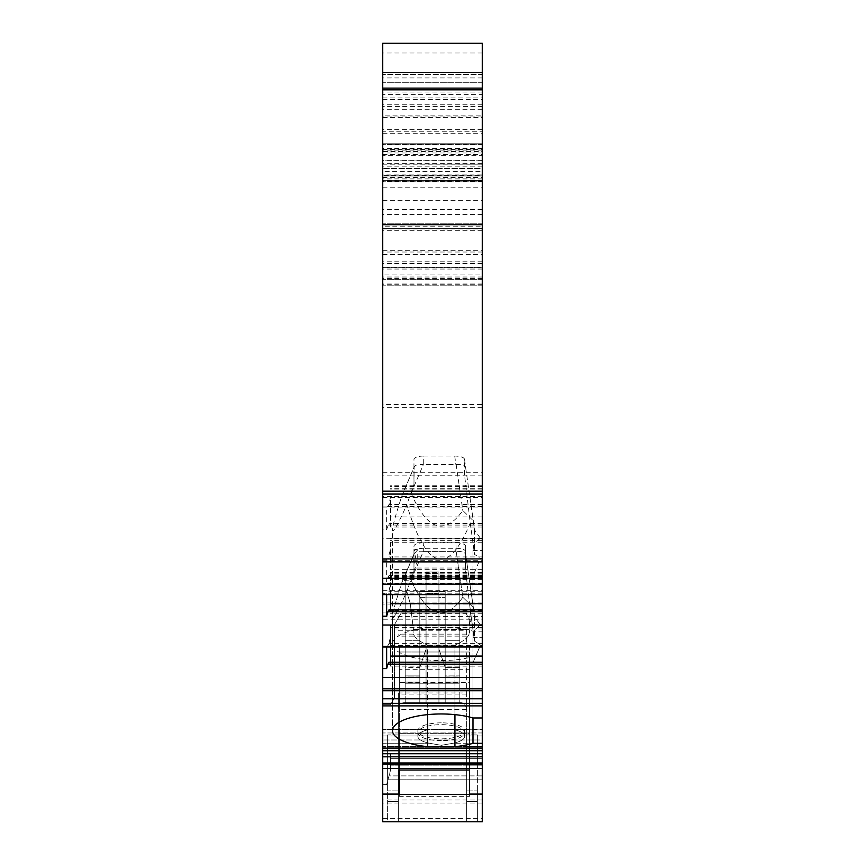 <?xml version="1.0" encoding="UTF-8"?>
<svg xmlns="http://www.w3.org/2000/svg" width="865" height="865" viewBox="0 0 865 865"><rect width="100%" height="100%" fill="white"/><g stroke="black" fill="none" stroke-linecap="round" stroke-linejoin="round"><path stroke-width="0.65" stroke-dasharray="4.33 3.24" d="M459.812 682.096L445.183 682.096L445.183 591.519L438.933 591.519L438.933 597.369L438.933 591.519L445.183 591.519L445.183 683.22L419.817 683.22L419.817 675.933L405.188 675.933L405.188 576.879L459.812 576.879L459.812 702.726L459.812 576.879L459.812 675.933L445.183 675.933L445.183 683.22L445.183 591.519L438.933 591.519L438.933 572.003L426.067 572.003L426.067 591.519L419.817 591.519L419.817 683.22L445.183 683.22L445.183 591.519L445.183 682.096L445.183 676.116L459.812 676.116L459.812 683.22L405.188 683.22L405.188 675.933L405.188 683.22L419.817 683.22L419.817 591.519L419.817 682.096L405.188 682.096L419.817 682.096L419.817 591.519L419.817 702.726L419.817 667.38L426.067 649.128L426.067 702.726L438.933 702.726L405.188 702.726L405.188 576.879L459.812 576.879L438.933 576.879L438.933 591.519L438.933 572.003L438.933 591.519L445.183 591.519L438.933 591.519L438.933 572.003L426.067 572.003L438.933 572.003L426.067 572.003L438.933 572.003L426.067 572.003L426.067 591.519L419.817 591.519L419.817 675.933L405.188 675.933L405.188 576.879L405.188 702.726L426.067 702.726L426.067 572.003L426.067 591.519L419.817 591.519L419.817 683.22L405.188 683.22L459.812 683.22L459.812 682.096L445.183 682.096L445.183 591.519L445.183 702.726L459.812 702.726L438.933 702.726L438.933 572.003L438.933 702.726L445.183 702.726L445.183 667.38L438.933 649.128L438.933 702.726L438.933 597.369L445.183 597.369L438.933 597.369L438.933 649.128L445.183 667.38L445.183 702.726L445.183 591.519L419.817 591.519L426.067 591.519L419.817 591.519L419.817 702.726L419.817 667.38L405.188 667.38L405.188 702.726L405.188 640.295L405.188 667.38L419.817 667.38L426.067 649.128L426.067 597.369L419.817 597.369L419.817 591.519L419.817 597.369L426.067 597.369L426.067 572.003L426.067 573.722L426.067 572.003L438.933 572.003L426.067 572.003L426.067 576.879L405.188 576.879L426.067 576.879L426.067 591.519L419.817 591.519L445.183 591.519L438.933 591.519L445.183 591.519L445.183 675.933L459.812 675.933L459.812 683.22L459.812 576.879L438.933 576.879L438.933 591.519L445.183 591.519L445.183 676.116L459.812 676.116L459.812 682.096M405.188 676.116L405.188 640.295L405.188 676.116L419.817 676.116L419.817 597.369L419.817 646.144L419.817 640.295L419.817 646.144L405.188 646.144L419.817 646.144L405.188 646.144L419.817 646.144L419.817 682.096L419.817 676.116L405.188 676.116M441.28 740.689A23.409 8.012 180 0 1 417.871 732.677A23.409 8.012 180 0 1 441.28 724.665A23.409 8.012 180 0 1 464.689 732.677A23.409 8.012 180 0 1 441.28 740.689M465.673 551.632L465.673 554.584C465.132 552.367 461.964 551.308 456.169 551.362L455.909 542.798L423.72 542.798L423.72 551.373L423.72 548.302L455.909 548.302A9.753 3.341 180 0 1 465.673 551.632L465.284 568.013L469.533 603.673L465.673 571.224L465.673 561.98L417.211 561.98L406.799 591.509C397.478 612.258 392.721 620.627 392.505 616.615C392.602 612.734 395.748 601.305 401.955 582.35C395.748 601.305 392.602 612.734 392.505 616.615C392.721 620.627 397.478 612.258 406.799 591.509L410.269 603.673L406.799 591.509L413.967 571.192L413.967 568.013L465.284 568.013M423.72 548.302A9.753 3.341 0 0 0 413.967 551.632L413.967 568.013M423.72 542.798A9.753 3.341 180 0 0 413.967 546.129L413.967 554.53L401.955 582.35L413.978 554.324L413.967 571.192M464.57 459.38L465.705 468.052C465.1 465.435 461.921 464.289 456.169 464.613L423.72 464.624L423.72 456.05L454.741 456.05C460.494 456.223 463.77 457.293 464.559 459.229L464.57 475.231L470.257 523.022C447.94 576.739 426.791 570.651 406.788 504.76C397.478 525.509 392.721 533.878 392.505 529.856C392.602 525.974 395.748 514.556 401.955 495.602L414.194 466.819M423.72 456.05A9.753 3.341 0 0 0 413.967 459.38L413.967 475.231L464.57 475.231M469.576 645.939L469.576 669.294L399.327 669.294L399.327 709.538L469.576 709.538L469.576 645.939L399.327 645.939L399.327 669.294M413.967 475.231L413.967 484.443L406.788 504.76M413.967 484.443L414.14 466.959M399.327 796.351L399.327 794.438L469.576 794.438L399.327 794.438L399.327 652.005L399.327 794.438L469.576 794.438L469.576 756.042L399.327 756.042L399.327 733.358L399.327 756.042L469.576 756.042L469.576 733.358L399.327 733.358L469.576 733.358L469.576 796.351L399.327 796.351L399.327 733.358L399.327 770.023L469.576 770.023L469.576 796.351M441.28 722.837A23.409 8.012 180 0 0 417.871 730.849A23.409 8.012 180 0 0 429.732 737.813A23.409 8.012 180 0 0 453.292 737.715A23.409 8.012 180 0 0 464.689 730.849A23.409 8.012 180 0 0 441.28 722.837M417.211 549.264L413.967 549.264L413.967 563.926L417.211 549.264L417.211 561.98M455.909 542.798A9.753 3.341 0 0 1 465.673 546.129L465.673 561.98M401.209 612.982L394.451 624.681L394.451 697.925L394.451 624.681L401.209 612.982L466.646 612.982L401.209 612.982M482.259 115.845L482.259 284.293L482.259 72.519L482.259 74.401L482.259 72.519L382.741 72.519L382.741 267.631L382.741 223.192L382.741 228.609L482.259 228.609L482.259 267.631L382.741 267.631L482.259 267.631L482.259 72.519L382.741 72.519L382.741 284.293L382.741 72.519L482.259 72.519L382.741 72.519L382.741 223.192L382.741 106.438L482.259 106.438L482.259 115.845L382.741 115.845M382.741 794.438L382.741 704.683L382.741 794.438L382.741 784.674L382.741 794.438L382.741 784.674L382.741 794.438L482.259 794.438L482.259 624.681L482.259 794.438L382.741 794.438L482.259 794.438M482.259 768.488L482.259 729.119L482.259 748.56L382.741 748.56L382.741 729.119L382.741 748.56L382.741 729.119L453.292 729.476L382.741 729.119L382.741 821.75L482.259 821.75L482.259 768.488L382.741 768.488M382.741 646.988L382.741 646.047L382.741 646.988M382.741 593.671L382.741 594.601L382.741 593.671L386.644 593.671L386.644 594.601M382.741 584.189L382.741 583.194L382.741 584.189M382.741 117.391L382.741 160.144L482.259 160.144L482.259 117.391L382.741 117.391L382.741 88.122L382.741 131.253L482.259 131.253L482.259 94.599L382.741 94.599M482.259 160.144L482.259 175.93L382.741 175.93L382.741 160.144M382.741 175.93L482.259 175.93L482.259 171.638L382.741 171.638L382.741 177.487L382.741 175.93L482.259 175.93L482.259 181.78L482.259 175.487L382.741 175.487L382.741 181.78L382.741 174.946L482.259 174.946L482.259 180.493L382.741 180.288M382.741 175.487L382.741 174.946M382.741 171.638L382.741 131.253M482.259 106.438L482.259 43.25L382.741 43.25L382.741 106.438M482.259 252.018L382.741 252.018L382.741 228.609L482.259 228.609L382.741 228.609L482.259 228.609L482.259 274.075L382.741 274.075L382.741 475.155L482.259 475.155L482.259 404.431L382.741 404.431M382.741 252.018L382.741 274.075M382.741 496.694L382.741 538.3L482.259 538.3L482.259 485.806L482.259 507.896L482.259 496.488L382.741 496.694L382.741 497.472L382.741 475.155M382.741 538.3L382.741 560.282L382.741 559.341L386.644 559.341L386.644 581.864L382.741 581.864L382.741 559.341M382.741 581.864L382.741 619.189L482.259 619.189L482.259 604.04L382.741 604.04M382.741 748.203L382.741 619.189M482.259 748.203L482.259 743.327L472.982 743.327A48.775 16.684 0 0 1 454.936 746.668L427.624 746.668A48.775 16.684 0 0 1 392.505 730.655L392.505 616.615L392.505 730.655A48.775 16.684 0 0 1 420.877 715.496A48.775 16.684 0 0 1 472.982 717.972L472.982 662.655L480.507 645.041L482.259 645.322L482.259 743.327M465.705 468.052L474.507 529.91L480.507 538.452L482.259 538.549L482.259 631.223L472.982 631.223A48.775 16.684 0 0 0 420.877 628.747A48.775 16.684 0 0 0 392.505 643.895A48.775 16.684 0 0 0 420.877 659.054A48.775 16.684 0 0 0 472.982 656.578L472.982 575.906L482.259 575.906L482.259 717.972L482.259 625.298L482.259 717.972L482.259 625.298L482.259 645.322L480.507 645.041L474.507 641.084L480.507 645.041L472.982 662.655L472.982 743.327M482.259 575.906L482.259 558.574L480.507 558.293L472.982 575.906M482.259 538.549L482.259 558.574M482.259 631.223L482.259 619.189M482.259 538.3L482.259 604.04M482.259 496.694L482.259 475.155M482.259 274.075L482.259 404.431M482.259 117.391L482.259 94.599M482.259 131.253L482.259 155.322L382.741 155.322M382.741 164.177L482.259 164.177L482.259 168.513L382.741 168.513L482.259 168.513L482.259 155.322M482.259 164.177L382.741 163.993M382.741 254.451L482.259 254.451L482.259 285.19L482.259 163.993M482.259 254.451L482.259 226.187L382.741 226.187M382.741 200.691L482.259 200.691L482.259 226.187M482.259 200.691L482.259 151.58L382.741 151.58M482.259 171.638L482.259 151.58M482.259 175.487L482.259 174.946M482.259 175.93L482.259 180.288M482.259 583.194L482.259 584.189L482.259 583.194L382.741 583.194M482.259 594.601L482.259 572.522L482.259 594.601M482.259 609.836L482.259 613.761L482.259 609.836M482.259 645.582L482.259 624.898L482.259 645.582L387.953 645.582L386.644 646.047L386.644 646.988M482.259 662.731L482.259 666.147L482.259 662.731L390.548 662.731L390.548 624.898L390.548 646.988M464.689 730.849L464.689 736.342A23.409 8.012 180 0 1 453.292 743.219L482.259 743.219L482.259 748.56L482.259 747.252L382.741 747.252L482.259 747.252L482.259 739.986L382.741 739.986L482.259 739.986L482.259 735.985L382.741 735.985L482.259 735.985L482.259 732.969L382.741 732.969L482.259 732.969L482.259 729.119L453.292 729.476A23.409 8.012 0 0 1 464.689 736.342A23.409 8.012 180 0 0 453.292 729.476L482.259 729.476L482.259 743.219L453.292 743.219L441.28 745.316L429.267 743.219L441.28 745.316L453.292 743.219A23.409 8.012 0 0 0 464.689 736.342L464.689 732.677M482.259 775.894L482.259 765.168L482.259 775.894L389.001 775.894L386.644 784.674L382.741 784.674L386.644 784.674L390.548 770.12L386.644 784.674L382.741 784.674L386.644 784.674L390.548 770.12L390.548 758.335L390.548 770.12L389.001 775.894L482.259 775.894M482.259 758.335L482.259 765.168L482.259 753.458L482.259 758.335L390.548 758.335L390.548 753.458L390.548 770.12L390.548 753.458L390.548 758.335L482.259 758.335M482.259 74.401L482.259 97.886L482.259 74.39L382.741 74.401L482.259 74.401M413.967 549.264L413.967 563.926M465.673 546.129L465.673 554.562L473.533 608.874L473.35 607.565L462.818 597.272L473.35 607.565L473.533 608.874L465.673 554.584L465.673 571.224M455.909 548.302L455.909 551.373L423.72 551.373L456.169 551.362L462.818 597.272C444.524 622.778 427.278 617.015 411.08 579.982C427.278 617.015 444.524 622.778 462.818 597.272L456.169 551.362C461.964 551.308 465.132 552.367 465.673 554.562L473.35 607.565L465.662 554.422L465.673 563.98L465.284 558.876M413.978 554.324L414.14 553.708L413.978 554.324C414.692 551.859 417.817 550.864 423.363 551.351L411.08 579.982L402.657 580.458L411.08 579.982L423.363 551.351C417.817 550.864 414.692 551.859 413.978 554.324M454.936 714.641L454.936 645.117C466.3 640.089 471.025 634.878 469.122 629.471L470.365 610.593L469.533 603.673L470.365 610.593L469.122 629.471C471.025 634.878 466.3 640.089 454.936 645.117L454.936 746.668M474.507 641.084L470.365 610.593L474.507 641.084L474.507 616.659L480.507 625.211C475.545 628.055 473.047 632.088 472.982 637.3C473.047 632.088 475.545 628.055 480.507 625.211L474.507 616.659L474.507 641.084M427.624 714.641L427.624 645.117C416.368 640.219 411.643 635.007 413.438 629.471L410.269 603.673L413.438 629.471C411.643 635.007 416.368 640.219 427.624 645.117L454.936 645.117L427.624 645.117L427.624 746.668M472.982 717.972L472.982 637.3L472.982 717.972L482.259 717.972M473.533 608.874L474.507 616.659L473.533 608.874M482.259 625.298L480.507 625.211L482.259 625.298M469.576 733.358L469.576 770.023L469.576 733.358M482.259 779.798L387.953 779.798L482.259 779.798M482.259 765.168L390.548 765.168L482.259 765.168M482.259 753.458L390.548 753.458L482.259 753.458M390.548 704.683L382.741 704.683L390.548 704.683L394.451 697.925L390.548 704.683M466.646 614.55L466.646 612.982L466.646 614.55L472.495 624.681L482.259 624.681L472.495 624.681L466.646 614.55M399.327 652.005L469.576 652.005L469.576 794.438L469.576 652.005L399.327 652.005M399.327 705.948L469.576 705.948M398.354 630.271L466.646 630.271L466.646 821.75L466.646 801.52L477.372 801.52L477.372 734.926L477.372 821.75L466.646 821.75L477.372 821.75L477.372 790.88L477.372 821.75L398.354 821.75L466.646 821.75L466.646 734.926L466.646 801.52L466.646 734.926L466.646 801.52L477.372 801.52L477.372 821.75L466.646 821.75L466.646 692.973L398.354 692.973L398.354 821.75L398.354 734.926L398.354 801.52L387.628 801.52L387.628 821.75L398.354 821.75L398.354 801.52L387.628 801.52L387.628 821.75L398.354 821.75L398.354 801.52L387.628 801.52L387.628 734.926L387.628 821.75L398.354 821.75L398.354 801.52L387.628 801.52L387.628 821.75L398.354 821.75L398.354 692.973M477.372 763.449L477.372 734.926L477.372 763.449L466.646 763.449L477.372 763.449M466.646 630.271L466.646 692.973M466.646 821.75L466.646 801.52L477.372 801.52L466.646 801.52L466.646 821.75M398.354 763.449L398.354 734.926L398.354 790.88L398.354 763.449L387.628 763.449L387.628 734.926L387.628 790.88L387.628 763.449L398.354 763.449M398.354 708.586A5.85 5.85 0 0 1 404.204 702.726L400.073 704.445L398.354 708.586M460.796 702.726L404.204 702.726L460.796 702.726A5.85 5.85 0 0 1 466.646 708.586L464.927 704.445L460.796 702.726M466.646 694.065L398.354 694.065M459.812 640.295L459.812 646.144L459.812 640.295L445.183 640.295L459.812 640.295M426.067 597.845L426.067 573.722L426.067 597.845L438.933 597.845L426.067 597.845M438.933 576.879L426.067 576.879L438.933 576.879M445.183 683.22L459.812 683.22L445.183 683.22M401.955 495.602L413.978 467.576C414.692 465.111 417.817 464.116 423.363 464.602L411.08 493.223L402.657 493.699M470.257 523.022L474.507 554.335L480.507 558.293M411.08 493.223C427.278 530.267 444.524 536.03 462.818 510.512L473.35 520.817L473.533 522.125M472.982 631.223L472.982 550.551C473.047 545.328 475.555 541.306 480.507 538.452M482.259 656.578L472.982 656.578M399.327 645.939L399.327 682.604L469.576 682.604M399.327 682.604L399.327 709.538M469.576 669.294L469.576 709.538M417.871 730.849L417.871 736.342A23.409 8.012 180 0 1 429.267 729.476A23.409 8.012 0 0 0 417.871 736.342A23.409 8.012 0 0 0 429.267 743.219L382.741 743.219L429.267 743.219A23.409 8.012 180 0 1 417.871 736.342L417.871 732.677M465.673 563.98L465.673 558.876M413.967 554.53L413.967 551.632L413.967 554.53M482.259 602.094L382.741 602.094M382.741 590.687L482.259 590.687M382.741 560.282L482.259 560.282M482.259 496.488L382.741 496.488M382.741 507.896L482.259 507.896M482.259 577.452L387.953 577.452L386.644 581.864M482.259 558.866L387.953 558.866L390.548 549.015L390.548 577.625L389.001 575.506L387.953 577.452M387.953 558.866L386.644 559.341M386.644 529.488L386.644 506.955L387.953 506.49L389.001 504.533L390.548 496.64L390.548 525.239L389.001 523.12L386.644 529.488L382.741 529.488M482.259 556.919L389.001 556.919M482.259 542.258L390.548 542.258L390.548 549.015M390.548 542.258L390.548 577.625M482.259 527.055L390.548 527.055L390.548 496.64M390.548 527.055L390.548 525.239M482.259 579.431L390.548 579.431M482.259 575.506L389.001 575.506M482.259 523.12L389.001 523.12M482.259 525.077L387.953 525.077M382.741 506.955L386.644 506.955M482.259 506.49L387.953 506.49M482.259 504.533L389.001 504.533M482.259 489.882L390.548 489.882M482.259 285.19L382.741 285.19L482.259 285.19M482.259 144.704L382.741 144.704L482.259 144.704M382.741 154.467L482.259 154.467M482.259 181.78L382.741 181.78L482.259 181.78M382.741 88.122L482.259 88.122M382.741 646.047L386.644 646.047M482.259 643.625L389.001 643.625L387.953 645.582M389.001 662.212L390.548 664.331L390.548 662.212M389.001 643.625L390.548 635.732M389.001 609.836L390.548 611.955L390.548 609.836M390.548 594.601L390.548 583.345L389.001 591.249L387.953 593.195L386.644 593.671M482.259 628.974L390.548 628.974M482.259 666.147L390.548 666.147L390.548 662.731M390.548 666.147L390.548 664.331M482.259 576.587L390.548 576.587L390.548 572.522L390.548 611.955M390.548 576.587L390.548 583.345M482.259 591.249L389.001 591.249M482.259 593.195L387.953 593.195M482.259 613.761L390.548 613.761M419.817 640.295L405.188 640.295L419.817 640.295M459.812 667.38L445.183 667.38L459.812 667.38M482.259 72.519L382.741 72.519L482.259 72.519M410.269 603.673L469.533 603.673L410.269 603.673M382.741 228.965L482.259 228.965M482.259 223.192L382.741 223.192L482.259 223.192M482.259 77.936L382.741 77.936M482.259 82.272L382.741 82.272L482.259 82.272M482.259 261.781L382.741 261.781M482.259 267.274L382.741 267.274M413.438 629.471L469.122 629.471L413.438 629.471M466.646 790.88L477.372 790.88L466.646 790.88M398.354 790.88L387.628 790.88L398.354 790.88M466.646 636.132L398.354 636.132M466.646 634.132L398.354 634.132M426.067 573.722L438.933 573.722L426.067 573.722M438.933 593.704L426.067 593.704L438.933 593.704M474.507 529.91L474.507 554.335M456.169 464.613L462.818 510.512M454.741 456.05L455.866 464.624M482.259 799.995L382.741 799.995M482.259 750.723L382.741 750.723M482.259 753.739L382.741 753.739M482.259 756.81L382.741 756.81M482.259 762.984L382.741 762.984M482.259 764.098L382.741 764.098M429.267 729.476L382.741 729.476L429.267 729.476M482.259 746.527L382.741 746.527L482.259 746.527M472.982 662.655L482.259 662.655L472.982 662.655M472.982 637.3L482.259 637.3L472.982 637.3M382.741 616.615L482.259 616.615M382.741 612.042L482.259 612.042M482.259 576.014L390.548 576.014M482.259 569.354L390.548 569.354M482.259 540.636L390.548 540.636M482.259 538.841L390.548 538.841M482.259 486.465L390.548 486.465M482.259 488.249L390.548 488.249M482.259 516.978L390.548 516.978M482.259 523.639L390.548 523.639M382.741 491.623L482.259 491.623M382.741 472.236L482.259 472.236M482.259 407.361L382.741 407.361M482.259 277.005L382.741 277.005M482.259 109.293L382.741 109.293M482.259 148.369L382.741 148.369M482.259 144.239L382.741 144.239M482.259 53.003L382.741 53.003M382.741 133.253L482.259 133.253M382.741 143.774L482.259 143.774M382.741 149.418L482.259 149.418M482.259 153.008L382.741 153.008M482.259 163.68L382.741 163.68M482.259 104.741L382.741 104.741M482.259 116.905L382.741 116.905M482.259 279.341L382.741 279.341L482.259 279.341M482.259 209.362L382.741 209.362M382.741 187.175L482.259 187.175M482.259 148.931L382.741 148.931M482.259 160.403L382.741 160.403M482.259 166.167L382.741 166.167M482.259 178.85L382.741 178.85M482.259 181.585L382.741 181.585M482.259 178.979L382.741 178.979M382.741 154.835L482.259 154.835M482.259 143.785L382.741 143.785M482.259 129.642L382.741 129.642M482.259 583.399L382.741 583.399M482.259 625.557L390.548 625.557M482.259 627.341L390.548 627.341M482.259 573.171L390.548 573.171M482.259 574.955L390.548 574.955M482.259 610.344L390.548 610.344M459.812 646.144L445.183 646.144L459.812 646.144M382.741 250.309L482.259 250.309M482.259 230.317L382.741 230.317M482.259 214.423L382.741 214.423M472.982 550.551L482.259 550.551M482.259 803.023L382.741 803.023M382.741 818.366L482.259 818.366M482.259 92.025L382.741 92.025M482.259 278.443L382.741 278.443M482.259 283.947L382.741 283.947M482.259 269.037L382.741 269.037M482.259 263.533L382.741 263.533M414.194 553.568L402.657 580.458L414.194 553.568M398.354 734.926L387.628 734.926L398.354 734.926M477.372 734.926L466.646 734.926L477.372 734.926M392.505 643.895L392.505 529.856M464.559 459.229L465.684 467.846M465.673 467.803L473.35 520.817M482.259 748.56L382.741 748.56M390.548 538.192L482.259 538.192M482.259 485.806L390.548 485.806M382.741 497.472L482.259 497.472M482.259 150.088L382.741 150.088M382.741 99.345L482.259 99.345M382.741 177.487L482.259 177.487M482.259 180.493L382.741 180.493M390.548 624.898L482.259 624.898M482.259 572.522L390.548 572.522M482.259 284.293L382.741 284.293M382.741 97.886L482.259 97.886"/><path stroke-width="1.3" d="M382.741 821.75L382.741 768.488L482.259 768.488L482.259 821.75L382.741 821.75M482.259 690.757L382.741 690.757L382.741 677.392L482.259 677.392L482.259 764.098L382.741 764.098L382.741 768.488M382.741 764.098L382.741 748.56L482.259 748.56M482.259 705.894L382.741 705.894L382.741 748.56M382.741 705.894L382.741 698.747L482.259 698.747M382.741 690.757L382.741 698.747M382.741 677.392L382.741 625.017L482.259 625.017L482.259 611.782L387.953 611.782L386.644 616.194L386.644 594.601M482.259 89.841L382.741 89.841L382.741 43.25L482.259 43.25L482.259 561.872L382.741 561.872L382.741 625.017M382.741 561.872L382.741 224.705L482.259 224.705M382.741 89.841L382.741 224.705M482.259 561.872L482.259 611.782M482.259 677.392L482.259 625.017M482.259 764.098L482.259 768.488M482.259 743.327L472.982 743.327L472.982 717.972A48.775 16.684 0 0 0 420.877 715.496A48.775 16.684 0 0 0 392.505 730.655A48.775 16.684 0 0 0 427.624 746.668L427.624 714.641M472.982 743.327A48.775 16.684 0 0 1 454.936 746.668L454.936 714.641M427.624 746.668L454.936 746.668M382.741 794.438L399.327 794.438L399.327 770.023L469.576 770.023L469.576 794.438L482.259 794.438M482.259 717.972L472.982 717.972M399.327 794.438L469.576 794.438M482.259 688.799L382.741 688.799M382.741 594.601L482.259 594.601M382.741 646.988L482.259 646.988M482.259 664.169L387.953 664.169L386.644 668.58L386.644 646.988M382.741 668.58L386.644 668.58M382.741 616.194L386.644 616.194M387.953 664.169L389.001 662.212L482.259 662.212M390.548 662.212L390.548 646.988M482.259 609.836L389.001 609.836L387.953 611.782M390.548 609.836L390.548 594.601M482.259 88.122L382.741 88.122M482.259 794.081L469.576 794.081M399.327 794.081L382.741 794.081M382.741 748.203L482.259 748.203M482.259 491.147L382.741 491.147M482.259 494.066L382.741 494.066M482.259 558.941L382.741 558.941M382.741 578.328L482.259 578.328M482.259 656.07L390.548 656.07M482.259 603.684L390.548 603.684M482.259 703.321L382.741 703.321M482.259 750.723L382.741 750.723M482.259 753.739L382.741 753.739M482.259 756.81L382.741 756.81M482.259 762.984L382.741 762.984M382.741 584.189L482.259 584.189"/></g></svg>
